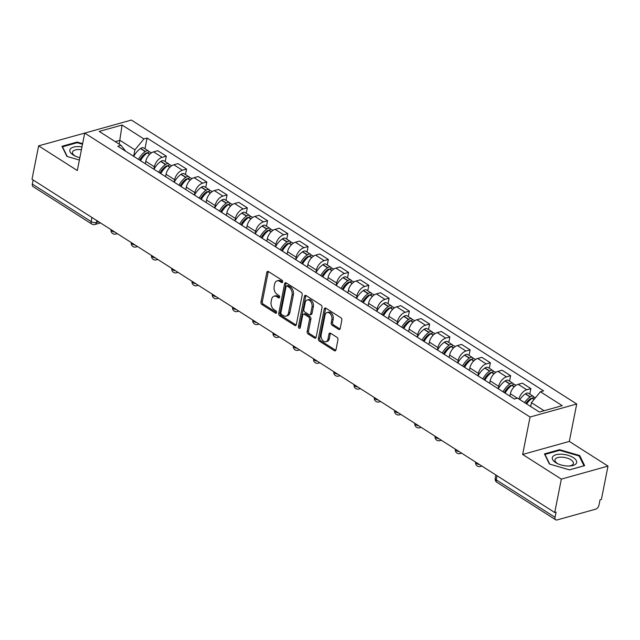 <?xml version="1.0" encoding="UTF-8"?>
<svg xmlns="http://www.w3.org/2000/svg" width="640" height="640" viewBox="0 0 640 640"><rect width="100%" height="100%" fill="white"/><g stroke="black" fill="none" stroke-linecap="round" stroke-linejoin="round"><path stroke-width="0.96" d="M282.632 281.904A1.312 0.88 -105.6 0 0 281.968 280.184L268.432 271.552A1.872 1.264 -105.6 0 0 267.6 271.392A1.872 1.264 -105.6 0 0 266.832 272.384L260.96 302.04A1.872 1.264 -105.6 0 0 261.904 304.504L275.448 313.136A1.312 0.88 -105.6 0 0 276.032 313.248A1.312 0.88 -105.6 0 0 276.568 312.552A1.312 0.88 -105.6 0 0 275.904 310.832L274.152 309.712A6 4.04 -105.6 0 1 271.12 301.84L271.608 299.368A6 4.04 -105.6 0 1 274.072 296.192A6 4.04 -105.6 0 1 276.728 296.696L278.48 297.816A1.312 0.88 -105.6 0 0 279.064 297.928A1.312 0.88 -105.6 0 0 279.6 297.232A1.312 0.88 -105.6 0 0 278.936 295.504L277.184 294.392A6 4.04 -105.6 0 1 274.152 286.52L274.64 284.048A6 4.04 -105.6 0 1 277.104 280.872A6 4.04 -105.6 0 1 279.76 281.376L281.512 282.488A1.312 0.88 -105.6 0 0 282.096 282.6A1.312 0.88 -105.6 0 0 282.632 281.904M338.584 329.36A1.872 1.264 -105.6 0 0 339.416 329.52A1.872 1.264 -105.6 0 0 340.184 328.528L341.832 320.208A1.872 1.264 -105.6 0 0 340.88 317.744L325.848 308.16A1.872 1.264 -105.6 0 0 325.016 308A1.872 1.264 -105.6 0 0 324.248 308.992L318.376 338.648A1.872 1.264 -105.6 0 0 319.32 341.104L334.36 350.696A1.872 1.264 -105.6 0 0 335.192 350.856A1.872 1.264 -105.6 0 0 335.96 349.856L337.952 339.808A1.872 1.264 -105.6 0 0 337 337.352L330.568 333.248A1.872 1.264 -105.6 0 0 329.736 333.088A1.872 1.264 -105.6 0 0 328.968 334.08L327.976 339.064A5.016 3.376 -105.6 0 1 325.92 341.72A5.016 3.376 -105.6 0 1 322.264 339.864A5.016 3.376 -105.6 0 1 321.16 334.72L325.024 315.192A5.016 3.376 -105.6 0 1 327.088 312.536A5.016 3.376 -105.6 0 1 330.736 314.4A5.016 3.376 -105.6 0 1 331.84 319.544L331.2 322.8A1.872 1.264 -105.6 0 0 332.144 325.256L338.584 329.36L339.944 328.976A1.872 1.264 -105.6 0 0 340.008 329.016M530.056 417.024L522.648 454.456L561.336 479.12L554.728 512.52L32 179.256L38.616 145.856L77.304 170.52L84.72 133.096L530.056 417.024L576.72 403.992L131.376 120.056L84.72 133.096M302.2 294.936A1.872 1.264 -105.6 0 0 301.248 292.472L286.208 282.888A1.872 1.264 -105.6 0 0 285.376 282.728A1.872 1.264 -105.6 0 0 284.608 283.72L278.736 313.376A1.872 1.264 -105.6 0 0 279.688 315.84L294.72 325.424A1.872 1.264 -105.6 0 0 295.552 325.584A1.872 1.264 -105.6 0 0 296.328 324.592L302.2 294.936M306.024 295.52L321.064 305.112A1.872 1.264 -105.6 0 1 322.016 307.568L316.144 337.224A1.872 1.264 -105.6 0 1 315.368 338.216A1.872 1.264 -105.6 0 1 314.544 338.056L308.104 333.96A1.872 1.264 -105.6 0 1 307.16 331.496L309.536 319.472A1.872 1.264 -105.6 0 0 308.592 317.008L304.32 314.288A1.872 1.264 -105.6 0 0 303.488 314.128A1.872 1.264 -105.6 0 0 302.72 315.12L300.24 327.64A1.312 0.88 -105.6 0 1 299.704 328.336A1.312 0.88 -105.6 0 1 298.744 327.856A1.312 0.88 -105.6 0 1 298.456 326.504L304.424 296.36A1.872 1.264 -105.6 0 1 305.2 295.368A1.872 1.264 -105.6 0 1 306.024 295.52M561.336 479.12L608 466.088L601.384 499.488L600.024 499.872L598.992 505.072A3.816 2.256 122.5 0 1 595.608 509.192L557.112 519.944A3.816 2.256 122.5 0 1 555.72 519.808L496.904 482.304A3.816 2.256 -57.5 0 1 496.24 479.848L555.056 517.344A3.816 2.256 122.5 0 0 555.72 519.808M85.4 132.904L38.616 145.856M608 466.088L569.312 441.416L576.72 403.992M554.728 512.52L556.088 512.144L555.056 517.344M91.96 217.48L91.144 221.576A3.816 2.256 -57.5 0 0 91.816 224.04L33 186.536A3.816 2.256 -57.5 0 1 32.328 184.08L91.144 221.576A3.816 1.696 11.2 0 0 96.464 222.472L98.776 221.824M33.144 179.984L32.328 184.08M153.888 169.208L154.368 166.8A8.784 5.192 -57.5 0 1 162.152 157.328L153.584 151.864A8.784 5.192 122.5 0 0 145.8 161.336L145.32 163.752M153.584 151.864L157.736 150.704L166.304 156.168L165.216 161.648M162.152 157.328L166.304 156.168M185.472 174.56L186.56 169.08L177.992 163.616L173.84 164.776A8.784 5.192 122.5 0 0 166.056 174.248L165.576 176.664M174.144 182.128L174.624 179.712A8.784 5.192 -57.5 0 1 182.408 170.24L186.56 169.08M205.728 187.48L206.816 181.992L198.248 176.536L194.096 177.688A8.784 5.192 122.5 0 0 186.312 187.16L185.832 189.576M194.4 195.04L194.88 192.624A8.784 5.192 -57.5 0 1 202.664 183.152L206.816 181.992M225.984 200.392L227.072 194.912L218.496 189.448L214.352 190.608A8.784 5.192 122.5 0 0 206.56 200.072L206.088 202.488M214.656 207.952L215.136 205.536A8.784 5.192 -57.5 0 1 222.92 196.072L227.072 194.912M246.24 213.304L247.32 207.824L238.752 202.36L234.608 203.52A8.784 5.192 122.5 0 0 226.816 212.984L226.336 215.4M234.912 220.864L235.384 218.448A8.784 5.192 -57.5 0 1 243.176 208.984L247.32 207.824M266.496 226.216L267.576 220.736L259.008 215.272L254.856 216.432A8.784 5.192 122.5 0 0 247.072 225.904L246.592 228.32M255.16 233.776L255.64 231.368A8.784 5.192 -57.5 0 1 263.432 221.896L267.576 220.736M286.744 239.128L287.832 233.648L279.264 228.184L275.112 229.344A8.784 5.192 122.5 0 0 267.328 238.816L266.848 241.232M275.416 246.696L275.896 244.28A8.784 5.192 -57.5 0 1 283.68 234.808L287.832 233.648M307 252.048L308.088 246.56L299.52 241.096L295.368 242.256A8.784 5.192 122.5 0 0 287.584 251.728L287.104 254.144M295.672 259.608L296.152 257.192A8.784 5.192 -57.5 0 1 303.936 247.72L308.088 246.56M327.256 264.96L328.344 259.48L319.776 254.016L315.624 255.176A8.784 5.192 122.5 0 0 307.84 264.64L307.36 267.056M315.928 272.52L316.408 270.104A8.784 5.192 -57.5 0 1 324.192 260.632L328.344 259.48M347.512 277.872L348.6 272.392L340.024 266.928L335.88 268.088A8.784 5.192 122.5 0 0 328.088 277.552L327.616 279.968M336.184 285.432L336.664 283.016A8.784 5.192 -57.5 0 1 344.448 273.552L348.6 272.392M367.768 290.784L368.848 285.304L360.28 279.84L356.136 281A8.784 5.192 122.5 0 0 348.344 290.472L347.864 292.88M356.44 298.344L356.912 295.936A8.784 5.192 -57.5 0 1 364.704 286.464L368.848 285.304M388.024 303.696L389.104 298.216L380.536 292.752L376.384 293.912A8.784 5.192 122.5 0 0 368.6 303.384L368.12 305.8M376.688 311.264L377.168 308.848A8.784 5.192 -57.5 0 1 384.96 299.376L389.104 298.216M408.272 316.616L409.36 311.128L400.792 305.664L396.64 306.824A8.784 5.192 122.5 0 0 388.856 316.296L388.376 318.712M396.944 324.176L397.424 321.76A8.784 5.192 -57.5 0 1 405.208 312.288L409.36 311.128M428.528 329.528L429.616 324.048L421.048 318.584L416.896 319.744A8.784 5.192 122.5 0 0 409.112 329.208L408.632 331.624M417.2 337.088L417.68 334.672A8.784 5.192 -57.5 0 1 425.464 325.2L429.616 324.048M448.784 342.44L449.872 336.96L441.304 331.496L437.152 332.656A8.784 5.192 122.5 0 0 429.368 342.12L428.888 344.536M437.456 350L437.936 347.584A8.784 5.192 -57.5 0 1 445.72 338.12L449.872 336.96M469.04 355.352L470.128 349.872L461.552 344.408L457.408 345.568A8.784 5.192 122.5 0 0 449.616 355.04L449.144 357.448M457.712 362.912L458.192 360.496A8.784 5.192 -57.5 0 1 465.976 351.032L470.128 349.872M489.296 368.264L490.376 362.784L481.808 357.32L477.664 358.48A8.784 5.192 122.5 0 0 469.872 367.952L469.392 370.368M477.968 375.832L478.44 373.416A8.784 5.192 -57.5 0 1 486.232 363.944L490.376 362.784M509.552 381.184L510.632 375.696L502.064 370.232L497.912 371.392A8.784 5.192 122.5 0 0 490.128 380.864L489.648 383.28M498.216 388.744L498.696 386.328A8.784 5.192 -57.5 0 1 506.488 376.856L510.632 375.696M529.8 394.096L530.888 388.616L522.32 383.152L518.168 384.312A8.784 5.192 122.5 0 0 510.384 393.776L509.904 396.192M518.992 399.056A8.784 5.192 -57.5 0 1 526.736 389.768L530.888 388.616M133.632 156.296L134.912 149.856L119.984 140.336L115.264 141.656M119.216 144.176L122.072 125.04L143.88 138.944L134.912 149.856M125.712 151.248L121.032 145.328L99.216 131.424L122.072 125.04M544.08 410.728L531.432 402.664L540.408 391.752L543.6 390.856L147.08 138.048L143.88 138.944M540.408 391.752L562.216 405.656L539.368 412.04L517.552 398.136L514.36 399.032L117.832 146.224L121.032 145.328M82.624 143.664L77.12 142.064L61.96 146.296L66.912 156.4L79.384 160.04M522.648 454.456L569.312 441.416M584.656 465.648L579.704 455.536L559.592 449.672L544.44 453.904L549.384 464.008L569.496 469.88L584.656 465.648M531.432 402.664L530.672 406.504M144.968 148.736L147.08 138.048M76.976 142.776L77.12 142.064M579.48 456.656L579.704 455.536M559.456 450.384L559.592 449.672M282.624 281.952L281.12 280.992A6 4.04 -105.6 0 0 278.464 280.488L277.104 280.872M274.072 296.192L275.432 295.808A6 4.04 -105.6 0 1 278.088 296.32L279.592 297.272M268.368 271.512A1.872 1.264 -105.6 0 0 268.192 272.008L262.32 301.664A1.872 1.264 -105.6 0 0 263.264 304.12L276.56 312.6M286.144 282.848A1.872 1.264 -105.6 0 0 285.968 283.344L280.096 313A1.872 1.264 -105.6 0 0 281.048 315.456L296.088 325.048A1.872 1.264 -105.6 0 0 296.144 325.08M287.152 286.088A1.312 0.88 -105.6 0 0 286.576 285.976A1.312 0.88 -105.6 0 0 286.032 286.672L280.88 312.704A1.312 0.88 -105.6 0 0 281.544 314.424L283.392 315.6A6 4.04 -105.6 0 0 286.048 316.104A6 4.04 -105.6 0 0 288.512 312.928L292.04 295.136A6 4.04 -105.6 0 0 289 287.264L287.152 286.088L288.512 285.704A1.312 0.88 -105.6 0 0 287.936 285.6L286.576 285.976M286.048 316.104L287.408 315.728A6 4.04 -105.6 0 0 289.872 312.552L288.512 312.928M288.512 285.704L290.36 286.888A6 4.04 -105.6 0 1 293.4 294.76L289.872 312.552M303.488 314.128L304.848 313.752A1.872 1.264 -105.6 0 1 305.68 313.904L309.952 316.632A1.872 1.264 -105.6 0 1 310.896 319.088L308.52 331.12A1.872 1.264 -105.6 0 0 309.464 333.576L315.904 337.68A1.872 1.264 -105.6 0 0 315.968 337.72M305.96 295.48A1.872 1.264 -105.6 0 0 305.784 295.976L299.816 326.128A1.312 0.88 -105.6 0 0 300.24 327.64M312.008 306.992A5.016 3.376 -105.6 0 0 310.904 301.848A5.016 3.376 -105.6 0 0 307.248 299.984A5.016 3.376 -105.6 0 0 305.192 302.64L303.832 309.52A1.872 1.264 -105.6 0 0 304.776 311.984L309.048 314.704A1.872 1.264 -105.6 0 0 309.88 314.864A1.872 1.264 -105.6 0 0 310.648 313.872L312.008 306.992L313.368 306.608A5.016 3.376 -105.6 0 0 312.264 301.464A5.016 3.376 -105.6 0 0 308.608 299.608L307.248 299.984M309.88 314.864L311.24 314.48A1.872 1.264 -105.6 0 0 312.008 313.488L310.648 313.872M313.368 306.608L312.008 313.488M327.088 312.536L328.448 312.16A5.016 3.376 -105.6 0 1 332.096 314.016A5.016 3.376 -105.6 0 1 333.2 319.16L332.56 322.416A1.872 1.264 -105.6 0 0 333.504 324.88L339.944 328.976M325.92 341.72L327.28 341.344A5.016 3.376 -105.6 0 0 329.336 338.688L327.976 339.064M330.504 333.208A1.872 1.264 -105.6 0 0 330.328 333.704L329.336 338.688M325.784 308.12A1.872 1.264 -105.6 0 0 325.608 308.608L319.736 338.264A1.872 1.264 -105.6 0 0 320.68 340.728L335.72 350.312A1.872 1.264 -105.6 0 0 335.784 350.352M139.72 160.176A12.032 7.112 -57.5 0 1 145.448 153.44L145.648 153.296A2.336 1.384 -57.5 0 1 147.096 153.04M140.544 160.704A14.512 8.584 -57.5 0 1 147.28 152.912L147.48 152.776A4.824 2.856 -57.5 0 1 150.552 152.296L151.44 152.864M149.256 152.032A4.824 2.856 122.5 0 0 148.472 150.976A4.824 2.856 122.5 0 0 145.408 151.448L145.208 151.584A14.512 8.584 122.5 0 0 138.472 159.376M133.728 156.36A14.512 8.584 -57.5 0 1 140.464 148.568L140.664 148.424A4.824 2.856 -57.5 0 1 143.736 147.952L148.472 150.976M141.232 159.504L141.72 157.04M81.984 146.904A12.416 5.512 11.2 0 0 70.272 149.08A12.416 5.512 11.2 0 0 74.84 155.904A12.416 5.512 11.2 0 0 79.848 157.672M81.416 149.752A9.4 4.176 11.2 0 0 72.816 151.44A9.4 4.176 11.2 0 0 72.48 152.208A9.4 4.176 11.2 0 0 75.632 156.272M67.264 156.504L62.52 146.816L77.208 142.712L82.504 144.256M62.432 147.256L62.52 146.816M552.752 456.688A12.416 5.512 11.2 0 0 557.312 463.512A12.416 5.512 11.2 0 0 569.8 465.992A12.416 5.512 11.2 0 0 576.208 463.536A12.416 5.512 11.2 0 0 567.92 455.28A12.416 5.512 11.2 0 0 552.752 456.688M568.936 466.024A9.4 4.176 11.2 0 0 573.056 464.232A9.4 4.176 11.2 0 0 573.392 463.464A9.4 4.176 11.2 0 0 565.888 457.744A9.4 4.176 11.2 0 0 555.296 459.048A9.4 4.176 11.2 0 0 554.96 459.816A9.4 4.176 11.2 0 0 558.104 463.88M549.744 464.112L544.992 454.424L559.68 450.32L579.168 456.008L583.96 465.8L569.424 469.856M544.904 454.864L544.992 454.424M159.976 173.088A12.032 7.112 -57.5 0 1 165.704 166.352L165.904 166.208A2.336 1.384 -57.5 0 1 167.352 165.96M160.8 173.616A14.512 8.584 -57.5 0 1 167.536 165.824L167.736 165.688A4.824 2.856 -57.5 0 1 170.808 165.216L171.696 165.784M169.512 164.952A4.824 2.856 122.5 0 0 168.728 163.888A4.824 2.856 122.5 0 0 165.656 164.36L165.456 164.504A14.512 8.584 122.5 0 0 158.72 172.296M153.984 169.272A14.512 8.584 -57.5 0 1 160.72 161.48L160.92 161.344A4.824 2.856 -57.5 0 1 163.992 160.864L168.728 163.888M161.488 172.416L161.976 169.952M180.232 186A12.032 7.112 -57.5 0 1 185.96 179.264L186.16 179.128A2.336 1.384 -57.5 0 1 187.608 178.872M181.056 186.528A14.512 8.584 -57.5 0 1 187.792 178.736L187.992 178.6A4.824 2.856 -57.5 0 1 191.064 178.128L191.952 178.696M189.768 177.864A4.824 2.856 122.5 0 0 188.984 176.8A4.824 2.856 122.5 0 0 185.912 177.272L185.712 177.416A14.512 8.584 122.5 0 0 178.976 185.208M174.24 182.184A14.512 8.584 -57.5 0 1 180.976 174.392L181.176 174.256A4.824 2.856 -57.5 0 1 184.248 173.776L188.984 176.8M181.744 185.328L182.232 182.864M200.48 198.92A12.032 7.112 -57.5 0 1 206.216 192.176L206.416 192.04A2.336 1.384 -57.5 0 1 207.864 191.784M201.312 199.448A14.512 8.584 -57.5 0 1 208.048 191.656L208.248 191.512A4.824 2.856 -57.5 0 1 211.312 191.04L212.208 191.608M210.024 190.776A4.824 2.856 122.5 0 0 209.24 189.712A4.824 2.856 122.5 0 0 206.168 190.192L205.968 190.328A14.512 8.584 122.5 0 0 199.232 198.12M194.496 195.096A14.512 8.584 -57.5 0 1 201.232 187.304L201.432 187.168A4.824 2.856 -57.5 0 1 204.496 186.696L209.24 189.712M202 198.24L202.488 195.776M220.736 211.832A12.032 7.112 -57.5 0 1 226.472 205.088L226.672 204.952A2.336 1.384 -57.5 0 1 228.12 204.696M221.568 212.36A14.512 8.584 -57.5 0 1 228.304 204.568L228.504 204.424A4.824 2.856 -57.5 0 1 231.568 203.952L232.464 204.52M230.28 203.688A4.824 2.856 122.5 0 0 229.496 202.632A4.824 2.856 122.5 0 0 226.424 203.104L226.224 203.24A14.512 8.584 122.5 0 0 219.488 211.032M214.752 208.016A14.512 8.584 -57.5 0 1 221.488 200.216L221.688 200.08A4.824 2.856 -57.5 0 1 224.752 199.608L229.496 202.632M222.256 211.152L222.744 208.696M240.992 224.744A12.032 7.112 -57.5 0 1 246.728 218.008L246.92 217.864A2.336 1.384 -57.5 0 1 248.368 217.608M241.816 225.272A14.512 8.584 -57.5 0 1 248.552 217.48L248.752 217.344A4.824 2.856 -57.5 0 1 251.824 216.864L252.72 217.432M250.528 216.6A4.824 2.856 122.5 0 0 249.744 215.544A4.824 2.856 122.5 0 0 246.68 216.016L246.48 216.152A14.512 8.584 122.5 0 0 239.744 223.944M235 220.928A14.512 8.584 -57.5 0 1 241.736 213.136L241.936 212.992A4.824 2.856 -57.5 0 1 245.008 212.52L249.744 215.544M242.512 224.072L243 221.608M261.248 237.656A12.032 7.112 -57.5 0 1 266.976 230.92L267.176 230.776A2.336 1.384 -57.5 0 1 268.624 230.52M262.072 238.184A14.512 8.584 -57.5 0 1 268.808 230.392L269.008 230.256A4.824 2.856 -57.5 0 1 272.08 229.784L272.968 230.352M270.784 229.52A4.824 2.856 122.5 0 0 270 228.456A4.824 2.856 122.5 0 0 266.936 228.928L266.736 229.072A14.512 8.584 122.5 0 0 260 236.864M255.256 233.84A14.512 8.584 -57.5 0 1 261.992 226.048L262.192 225.904A4.824 2.856 -57.5 0 1 265.264 225.432L270 228.456M262.76 236.984L263.248 234.52M281.504 250.568A12.032 7.112 -57.5 0 1 287.232 243.832L287.432 243.696A2.336 1.384 -57.5 0 1 288.88 243.44M282.328 251.096A14.512 8.584 -57.5 0 1 289.064 243.304L289.264 243.168A4.824 2.856 -57.5 0 1 292.336 242.696L293.224 243.264M291.04 242.432A4.824 2.856 122.5 0 0 290.256 241.368A4.824 2.856 122.5 0 0 287.184 241.84L286.984 241.984A14.512 8.584 122.5 0 0 280.248 249.776M275.512 246.752A14.512 8.584 -57.5 0 1 282.248 238.96L282.448 238.824A4.824 2.856 -57.5 0 1 285.52 238.344L290.256 241.368M283.016 249.896L283.504 247.432M301.76 263.488A12.032 7.112 -57.5 0 1 307.488 256.744L307.688 256.608A2.336 1.384 -57.5 0 1 309.136 256.352M302.584 264.016A14.512 8.584 -57.5 0 1 309.32 256.216L309.52 256.08A4.824 2.856 -57.5 0 1 312.592 255.608L313.48 256.176M311.296 255.344A4.824 2.856 122.5 0 0 310.512 254.28A4.824 2.856 122.5 0 0 307.44 254.76L307.24 254.896A14.512 8.584 122.5 0 0 300.504 262.688M295.768 259.664A14.512 8.584 -57.5 0 1 302.504 251.872L302.704 251.736A4.824 2.856 -57.5 0 1 305.776 251.264L310.512 254.28M303.272 262.808L303.76 260.344M322.008 276.4A12.032 7.112 -57.5 0 1 327.744 269.656L327.944 269.52A2.336 1.384 -57.5 0 1 329.392 269.264M322.84 276.928A14.512 8.584 -57.5 0 1 329.576 269.136L329.776 268.992A4.824 2.856 -57.5 0 1 332.84 268.52L333.736 269.088M331.552 268.256A4.824 2.856 122.5 0 0 330.768 267.2A4.824 2.856 122.5 0 0 327.696 267.672L327.496 267.808A14.512 8.584 122.5 0 0 320.76 275.6M316.024 272.576A14.512 8.584 -57.5 0 1 322.76 264.784L322.96 264.648A4.824 2.856 -57.5 0 1 326.024 264.176L330.768 267.2M323.528 275.72L324.016 273.264M342.264 289.312A12.032 7.112 -57.5 0 1 348 282.568L348.2 282.432A2.336 1.384 -57.5 0 1 349.64 282.176M343.096 289.84A14.512 8.584 -57.5 0 1 349.832 282.048L350.032 281.904A4.824 2.856 -57.5 0 1 353.096 281.432L353.992 282M351.808 281.168A4.824 2.856 122.5 0 0 351.024 280.112A4.824 2.856 122.5 0 0 347.952 280.584L347.752 280.72A14.512 8.584 122.5 0 0 341.016 288.512M336.28 285.496A14.512 8.584 -57.5 0 1 343.016 277.704L343.216 277.56A4.824 2.856 -57.5 0 1 346.28 277.088L351.024 280.112M343.784 288.64L344.272 286.176M362.52 302.224A12.032 7.112 -57.5 0 1 368.256 295.488L368.448 295.344A2.336 1.384 -57.5 0 1 369.896 295.088M363.344 302.752A14.512 8.584 -57.5 0 1 370.08 294.96L370.28 294.824A4.824 2.856 -57.5 0 1 373.352 294.344L374.248 294.92M372.056 294.088A4.824 2.856 122.5 0 0 371.272 293.024A4.824 2.856 122.5 0 0 368.208 293.496L368.008 293.64A14.512 8.584 122.5 0 0 361.272 301.432M356.528 298.408A14.512 8.584 -57.5 0 1 363.264 290.616L363.464 290.472A4.824 2.856 -57.5 0 1 366.536 290L371.272 293.024M364.04 301.552L364.528 299.088M382.776 315.136A12.032 7.112 -57.5 0 1 388.504 308.4L388.704 308.256A2.336 1.384 -57.5 0 1 390.152 308.008M383.6 315.664A14.512 8.584 -57.5 0 1 390.336 307.872L390.536 307.736A4.824 2.856 -57.5 0 1 393.608 307.264L394.496 307.832M392.312 307A4.824 2.856 122.5 0 0 391.528 305.936A4.824 2.856 122.5 0 0 388.464 306.408L388.264 306.552A14.512 8.584 122.5 0 0 381.528 314.344M376.784 311.32A14.512 8.584 -57.5 0 1 383.52 303.528L383.72 303.392A4.824 2.856 -57.5 0 1 386.792 302.912L391.528 305.936M384.288 314.464L384.776 312M403.032 328.056A12.032 7.112 -57.5 0 1 408.76 321.312L408.96 321.176A2.336 1.384 -57.5 0 1 410.408 320.92M403.856 328.584A14.512 8.584 -57.5 0 1 410.592 320.784L410.792 320.648A4.824 2.856 -57.5 0 1 413.864 320.176L414.752 320.744M412.568 319.912A4.824 2.856 122.5 0 0 411.784 318.848A4.824 2.856 122.5 0 0 408.712 319.328L408.512 319.464A14.512 8.584 122.5 0 0 401.776 327.256M397.04 324.232A14.512 8.584 -57.5 0 1 403.776 316.44L403.976 316.304A4.824 2.856 -57.5 0 1 407.048 315.832L411.784 318.848M404.544 327.376L405.032 324.912M423.288 340.968A12.032 7.112 -57.5 0 1 429.016 334.224L429.216 334.088A2.336 1.384 -57.5 0 1 430.664 333.832M424.112 341.496A14.512 8.584 -57.5 0 1 430.848 333.704L431.048 333.56A4.824 2.856 -57.5 0 1 434.12 333.088L435.008 333.656M432.824 332.824A4.824 2.856 122.5 0 0 432.04 331.76A4.824 2.856 122.5 0 0 428.968 332.24L428.768 332.376A14.512 8.584 122.5 0 0 422.032 340.168M417.296 337.144A14.512 8.584 -57.5 0 1 424.032 329.352L424.232 329.216A4.824 2.856 -57.5 0 1 427.304 328.744L432.04 331.76M424.8 340.288L425.288 337.832M443.536 353.88A12.032 7.112 -57.5 0 1 449.272 347.136L449.472 347A2.336 1.384 -57.5 0 1 450.92 346.744M444.368 354.408A14.512 8.584 -57.5 0 1 451.104 346.616L451.304 346.472A4.824 2.856 -57.5 0 1 454.368 346L455.264 346.568M453.08 345.736A4.824 2.856 122.5 0 0 452.296 344.68A4.824 2.856 122.5 0 0 449.224 345.152L449.024 345.288A14.512 8.584 122.5 0 0 442.288 353.08M437.552 350.064A14.512 8.584 -57.5 0 1 444.288 342.272L444.488 342.128A4.824 2.856 -57.5 0 1 447.552 341.656L452.296 344.68M445.056 353.208L445.544 350.744M463.792 366.792A12.032 7.112 -57.5 0 1 469.528 360.056L469.728 359.912A2.336 1.384 -57.5 0 1 471.168 359.656M464.624 367.32A14.512 8.584 -57.5 0 1 471.36 359.528L471.56 359.392A4.824 2.856 -57.5 0 1 474.624 358.912L475.52 359.488M473.336 358.656A4.824 2.856 122.5 0 0 472.552 357.592A4.824 2.856 122.5 0 0 469.48 358.064L469.28 358.2A14.512 8.584 122.5 0 0 462.544 366M457.808 362.976A14.512 8.584 -57.5 0 1 464.544 355.184L464.744 355.04A4.824 2.856 -57.5 0 1 467.808 354.568L472.552 357.592M465.312 366.12L465.8 363.656M484.048 379.704A12.032 7.112 -57.5 0 1 489.784 372.968L489.976 372.824A2.336 1.384 -57.5 0 1 491.424 372.576M484.872 380.232A14.512 8.584 -57.5 0 1 491.608 372.44L491.808 372.304A4.824 2.856 -57.5 0 1 494.88 371.832L495.776 372.4M493.584 371.568A4.824 2.856 122.5 0 0 492.8 370.504A4.824 2.856 122.5 0 0 489.736 370.976L489.536 371.12A14.512 8.584 122.5 0 0 482.8 378.912M478.056 375.888A14.512 8.584 -57.5 0 1 484.792 368.096L484.992 367.96A4.824 2.856 -57.5 0 1 488.064 367.48L492.8 370.504M485.568 379.032L486.056 376.568M504.304 392.624A12.032 7.112 -57.5 0 1 510.032 385.88L510.232 385.744A2.336 1.384 -57.5 0 1 511.68 385.488M505.128 393.144A14.512 8.584 -57.5 0 1 511.864 385.352L512.064 385.216A4.824 2.856 -57.5 0 1 515.136 384.744L516.024 385.312M513.84 384.48A4.824 2.856 122.5 0 0 513.056 383.416A4.824 2.856 122.5 0 0 509.992 383.888L509.792 384.032A14.512 8.584 122.5 0 0 503.056 391.824M498.312 388.8A14.512 8.584 -57.5 0 1 505.048 381.008L505.248 380.872A4.824 2.856 -57.5 0 1 508.32 380.4L513.056 383.416M505.816 391.944L506.304 389.48M525.824 403.408A12.032 7.112 -57.5 0 1 530.288 398.792L530.488 398.656A2.336 1.384 -57.5 0 1 531.936 398.4M526.664 403.944A14.512 8.584 -57.5 0 1 532.12 398.272L532.32 398.128A4.824 2.856 -57.5 0 1 535.392 397.656L535.496 397.728M534.096 397.392A4.824 2.856 122.5 0 0 533.312 396.328A4.824 2.856 122.5 0 0 530.24 396.808L530.04 396.944A14.512 8.584 122.5 0 0 524.584 402.616M519.848 399.6A14.512 8.584 -57.5 0 1 525.304 393.92L525.504 393.784A4.824 2.856 -57.5 0 1 528.576 393.312L533.312 396.328M526.304 403.712L526.56 402.4M96.84 220.592L96.464 222.472A3.816 2.568 -105.6 0 1 94.896 224.496L100.504 222.928M506.488 376.856L497.912 371.392M486.232 363.944L477.664 358.48M465.976 351.032L457.408 345.568M445.72 338.12L437.152 332.656M425.464 325.2L416.896 319.744M405.208 312.288L396.64 306.824M384.96 299.376L376.384 293.912M364.704 286.464L356.136 281M344.448 273.552L335.88 268.088M324.192 260.632L315.624 255.176M303.936 247.72L295.368 242.256M283.68 234.808L275.112 229.344M263.432 221.896L254.856 216.432M243.176 208.984L234.608 203.52M222.92 196.072L214.352 190.608M202.664 183.152L194.096 177.688M182.408 170.24L173.84 164.776M526.736 389.768L518.168 384.312M517.32 398.2L510.384 393.776M498.696 386.328L490.128 380.864M478.44 373.416L469.872 367.952M458.192 360.496L449.616 355.04M437.936 347.584L429.368 342.12M417.68 334.672L409.112 329.208M397.424 321.76L388.856 316.296M377.168 308.848L368.6 303.384M356.912 295.936L348.344 290.472M336.664 283.016L328.088 277.552M316.408 270.104L307.84 264.64M296.152 257.192L287.584 251.728M275.896 244.28L267.328 238.816M255.64 231.368L247.072 225.904M235.384 218.448L226.816 212.984M215.136 205.536L206.56 200.072M194.88 192.624L186.312 187.16M174.624 179.712L166.056 174.248M154.368 166.8L145.8 161.336M116.824 233.336A3.816 2.568 74.4 0 1 115.816 234.048A3.816 3.816 0 0 1 111.04 229.648A3.816 1.696 11.2 0 0 114.912 232.112M137.08 246.248A3.816 2.568 74.4 0 1 136.072 246.968A3.816 3.816 0 0 1 131.288 242.56A3.816 1.696 11.2 0 0 135.16 245.024M157.336 259.16A3.816 2.568 74.4 0 1 156.32 259.88A3.816 3.816 0 0 1 151.544 255.472A3.816 1.696 11.2 0 0 155.416 257.944M177.592 272.08A3.816 2.568 74.4 0 1 176.576 272.792A3.816 3.816 0 0 1 171.8 268.384A3.816 1.696 11.2 0 0 175.672 270.856M197.848 284.992A3.816 2.568 74.4 0 1 196.832 285.704A3.816 3.816 0 0 1 192.056 281.296A3.816 1.696 11.2 0 0 195.928 283.768M218.096 297.904A3.816 2.568 74.4 0 1 217.088 298.616A3.816 3.816 0 0 1 212.312 294.216A3.816 1.696 11.2 0 0 216.184 296.68M238.352 310.816A3.816 2.568 74.4 0 1 237.344 311.536A3.816 3.816 0 0 1 232.568 307.128A3.816 1.696 11.2 0 0 236.44 309.592M258.608 323.728A3.816 2.568 74.4 0 1 257.6 324.448A3.816 3.816 0 0 1 252.816 320.04A3.816 1.696 11.2 0 0 256.688 322.512M278.864 336.648A3.816 2.568 74.4 0 1 277.848 337.36A3.816 3.816 0 0 1 273.072 332.952A3.816 1.696 11.2 0 0 276.944 335.424M299.12 349.56A3.816 2.568 74.4 0 1 298.104 350.272A3.816 3.816 0 0 1 293.328 345.864A3.816 1.696 11.2 0 0 297.2 348.336M319.376 362.472A3.816 2.568 74.4 0 1 318.36 363.184A3.816 3.816 0 0 1 313.584 358.784A3.816 1.696 11.2 0 0 317.456 361.248M339.624 375.384A3.816 2.568 74.4 0 1 338.616 376.104A3.816 3.816 0 0 1 333.84 371.696A3.816 1.696 11.2 0 0 337.712 374.16M359.88 388.296A3.816 2.568 74.4 0 1 358.872 389.016A3.816 3.816 0 0 1 354.096 384.608A3.816 1.696 11.2 0 0 357.968 387.08M380.136 401.208A3.816 2.568 74.4 0 1 379.128 401.928A3.816 3.816 0 0 1 374.344 397.52A3.816 1.696 11.2 0 0 378.216 399.992M400.392 414.128A3.816 2.568 74.4 0 1 399.376 414.84A3.816 3.816 0 0 1 394.6 410.432A3.816 1.696 11.2 0 0 398.472 412.904M420.648 427.04A3.816 2.568 74.4 0 1 419.632 427.752A3.816 3.816 0 0 1 414.856 423.352A3.816 1.696 11.2 0 0 418.728 425.816M440.904 439.952A3.816 2.568 74.4 0 1 439.888 440.664A3.816 3.816 0 0 1 435.112 436.264A3.816 1.696 11.2 0 0 438.984 438.728M461.152 452.864A3.816 2.568 74.4 0 1 460.144 453.584A3.816 3.816 0 0 1 455.368 449.176A3.816 1.696 11.2 0 0 459.24 451.64M481.408 465.776A3.816 2.568 74.4 0 1 480.4 466.496A3.816 3.816 0 0 1 475.624 462.088A3.816 1.696 11.2 0 0 479.496 464.56M497.048 475.752L496.24 479.848A3.816 1.696 11.2 0 1 495.216 478.344A3.816 3.816 0 0 0 496.904 482.304M281.12 280.992L279.76 281.376M279.504 297.528L278.48 297.816M278.088 296.32L276.728 296.696M276.472 312.848L275.448 313.136M263.264 304.12L261.904 304.504M262.32 301.664L260.96 302.04M268.192 272.008L266.832 272.384M282.536 282.208L281.512 282.488M296.088 325.048L294.72 325.424M281.048 315.456L279.688 315.84M280.096 313L278.736 313.376M285.968 283.344L284.608 283.72M293.4 294.76L292.04 295.136M290.36 286.888L289 287.264M315.904 337.68L314.544 338.056M309.464 333.576L308.104 333.96M308.52 331.12L307.16 331.496M310.896 319.088L309.536 319.472M309.952 316.632L308.592 317.008M305.68 313.904L304.32 314.288M299.816 326.128L298.456 326.504M305.784 295.976L304.424 296.36M333.504 324.88L332.144 325.256M332.56 322.416L331.2 322.8M333.2 319.16L331.84 319.544M330.328 333.704L328.968 334.08M335.72 350.312L334.36 350.696M320.68 340.728L319.32 341.104M319.736 338.264L318.376 338.648M325.608 308.608L324.248 308.992M149.76 154.224L147.48 152.776M145.408 151.448L140.664 148.424M145.208 151.584L140.464 148.568M146.208 153.72L145.6 153.336M149.592 154.384L147.28 152.912M170.016 167.136L167.736 165.688M165.656 164.36L160.92 161.344M165.456 164.504L160.72 161.48M166.464 166.632L165.856 166.248M169.848 167.296L167.536 165.824M190.272 180.048L187.992 178.6M185.912 177.272L181.176 174.256M185.712 177.416L180.976 174.392M186.72 179.552L186.112 179.16M190.104 180.216L187.792 178.736M210.52 192.968L208.248 191.512M206.168 190.192L201.432 187.168M205.968 190.328L201.232 187.304M206.976 192.464L206.36 192.072M210.36 193.128L208.048 191.656M230.776 205.88L228.504 204.424M226.424 203.104L221.688 200.08M226.224 203.24L221.488 200.216M227.232 205.376L226.616 204.984M230.616 206.04L228.304 204.568M251.032 218.792L248.752 217.344M246.68 216.016L241.936 212.992M246.48 216.152L241.736 213.136M247.48 218.288L246.872 217.904M250.872 218.952L248.552 217.48M271.288 231.704L269.008 230.256M266.936 228.928L262.192 225.904M266.736 229.072L261.992 226.048M267.736 231.2L267.128 230.816M271.12 231.864L268.808 230.392M291.544 244.616L289.264 243.168M287.184 241.84L282.448 238.824M286.984 241.984L282.248 238.96M287.992 244.12L287.384 243.728M291.376 244.784L289.064 243.304M311.8 257.536L309.52 256.08M307.44 254.76L302.704 251.736M307.24 254.896L302.504 251.872M308.248 257.032L307.64 256.64M311.632 257.696L309.32 256.216M332.048 270.448L329.776 268.992M327.696 267.672L322.96 264.648M327.496 267.808L322.76 264.784M328.504 269.944L327.888 269.552M331.888 270.608L329.576 269.136M352.304 283.36L350.032 281.904M347.952 280.584L343.216 277.56M347.752 280.72L343.016 277.704M348.76 282.856L348.144 282.464M352.144 283.52L349.832 282.048M372.56 296.272L370.28 294.824M368.208 293.496L363.464 290.472M368.008 293.64L363.264 290.616M369.008 295.768L368.4 295.384M372.4 296.432L370.08 294.96M392.816 309.184L390.536 307.736M388.464 306.408L383.72 303.392M388.264 306.552L383.52 303.528M389.264 308.688L388.656 308.296M392.648 309.352L390.336 307.872M413.072 322.104L410.792 320.648M408.712 319.328L403.976 316.304M408.512 319.464L403.776 316.44M409.52 321.6L408.912 321.208M412.904 322.264L410.592 320.784M433.328 335.016L431.048 333.56M428.968 332.24L424.232 329.216M428.768 332.376L424.032 329.352M429.776 334.512L429.168 334.12M433.16 335.176L430.848 333.704M453.576 347.928L451.304 346.472M449.224 345.152L444.488 342.128M449.024 345.288L444.288 342.272M450.032 347.424L449.416 347.032M453.416 348.088L451.104 346.616M473.832 360.84L471.56 359.392M469.48 358.064L464.744 355.04M469.28 358.2L464.544 355.184M470.288 360.336L469.672 359.952M473.672 361L471.36 359.528M494.088 373.752L491.808 372.304M489.736 370.976L484.992 367.96M489.536 371.12L484.792 368.096M490.536 373.256L489.928 372.864M493.928 373.92L491.608 372.44M514.344 386.672L512.064 385.216M509.992 383.888L505.248 380.872M509.792 384.032L505.048 381.008M510.792 386.168L510.184 385.776M514.176 386.832L511.864 385.352M534.184 399.32L532.32 398.128M530.24 396.808L525.504 393.784M530.04 396.944L525.304 393.92M531.048 399.08L530.44 398.688M534.04 399.496L532.12 398.272M115.816 234.048L117.296 233.64M136.072 246.968L137.552 246.552M156.32 259.88L157.808 259.464M176.576 272.792L178.064 272.376M196.832 285.704L198.32 285.288M217.088 298.616L218.568 298.208M237.344 311.536L238.824 311.12M257.6 324.448L259.08 324.032M277.848 337.36L279.336 336.944M298.104 350.272L299.592 349.856M318.36 363.184L319.848 362.776M338.616 376.104L340.096 375.688M358.872 389.016L360.352 388.6M379.128 401.928L380.608 401.512M399.376 414.84L400.864 414.424M419.632 427.752L421.12 427.336M439.888 440.664L441.376 440.256M460.144 453.584L461.624 453.168M480.4 466.496L481.88 466.08M495.872 475L495.216 478.344M91.816 224.04A3.816 3.816 0 0 0 94.896 224.496"/></g></svg>
